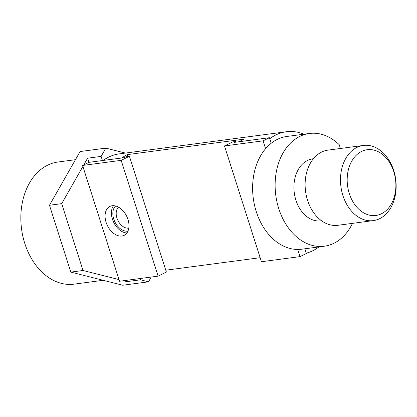 <?xml version="1.0" encoding="UTF-8"?>
<svg xmlns="http://www.w3.org/2000/svg" width="417" height="417" viewBox="0 0 417 417"><rect width="100%" height="100%" fill="white"/><g stroke="black" fill="none" stroke-linecap="round" stroke-linejoin="round"><path stroke-width="0.63" d="M129.426 156.286L121.17 160.347L82.582 165.46L88.936 162.338L124.308 157.652L126.215 156.714L129.426 156.286L166.383 272.077L158.121 276.137L121.17 160.347M106.095 222.334A16.112 10.712 63.8 0 1 109.921 206.425A16.112 10.712 63.8 0 1 127.962 219.436A16.112 10.712 63.8 0 1 124.136 235.344A16.112 10.712 63.8 0 1 106.095 222.334M158.121 276.137L119.538 281.251L82.582 165.46M113.497 205.675A16.112 10.712 -116.2 0 0 113.768 222.485A16.112 10.712 -116.2 0 0 126.909 232.967M224.492 145.945L263.075 140.837L269.429 137.714L234.057 142.4L235.965 141.462L232.749 141.889L224.492 145.945L261.443 261.735L300.026 256.622L306.38 253.5L304.879 248.787L306.271 253.15A61.596 44.9 82.5 0 0 318.958 246.921M263.075 140.837L265.582 148.681M297.738 249.455L300.026 256.622M269.429 137.714L271.196 143.255A56.858 41.45 82.5 0 0 255.647 209.584A56.858 41.45 82.5 0 0 301.835 249.189L324.343 246.207A56.858 41.45 82.5 0 0 352.48 223.361M235.965 141.462L236.173 142.119M165.784 270.206L260.156 257.701M239.436 141.686A61.596 44.9 -97.5 0 1 243.737 139.189L127.336 154.613A61.596 44.9 82.5 0 0 121.795 157.986M304.019 134.191A61.596 44.9 82.5 0 0 286.276 131.762A61.596 44.9 82.5 0 0 269.757 138.741L271.196 143.255A56.858 41.45 82.5 0 1 286.896 136.458L309.404 133.476A56.858 41.45 82.5 0 0 275.788 195.286A56.858 41.45 82.5 0 0 324.343 246.207M286.276 131.762L119.069 153.915A61.596 44.9 82.5 0 0 103.145 160.456M102.441 160.55L101.117 156.396L105.829 148.129L125.408 153.075M151.225 277.05L148.499 281.829L140.503 279.812L140.091 278.525M101.117 156.396L87.612 158.184L83.807 164.861M105.829 148.129L80.106 151.538L49.472 205.258L70.807 272.108L122.775 285.238L148.499 281.829M82.9 166.451L61.695 203.642L49.472 205.258M61.695 203.642L83.025 270.492L70.807 272.108M123.515 280.719L126.997 281.6L140.503 279.812M83.025 270.492L119.001 279.583M340.428 148.483L339.214 144.689A56.858 41.45 82.5 0 0 309.404 133.476M313.365 158.762L312.766 158.841A31.275 22.794 82.5 0 0 295.908 200.144A31.275 22.794 82.5 0 0 320.986 220.843L321.58 220.765M363.343 145.444L327.971 150.13A37.905 27.631 82.5 0 0 307.538 200.202A37.905 27.631 82.5 0 0 337.932 225.289L373.304 220.603A37.905 27.631 -97.5 0 1 340.929 186.654A37.905 27.631 -97.5 0 1 363.343 145.444A37.905 27.631 -97.5 0 1 393.737 170.532A37.905 27.631 -97.5 0 1 373.304 220.603M393.773 171.668A33.167 24.181 82.5 0 0 351.802 161.066A33.167 24.181 82.5 0 0 369.035 215.057A33.167 24.181 82.5 0 0 393.773 171.668M75.451 159.695L57.979 162.015A61.596 44.9 82.5 0 0 24.77 243.372A61.596 44.9 82.5 0 0 74.163 284.139L103.197 280.292M127.336 154.613L127.936 156.484M127.977 231.07A14.214 9.45 63.8 0 1 113.737 219.04A14.214 9.45 63.8 0 1 115.655 205.993M87.612 158.184L88.936 162.338M126.586 280.313L126.997 281.6M118.537 207.171A11.848 7.876 -116.2 0 0 116.932 218.049A11.848 7.876 -116.2 0 0 128.806 228.073"/></g></svg>

